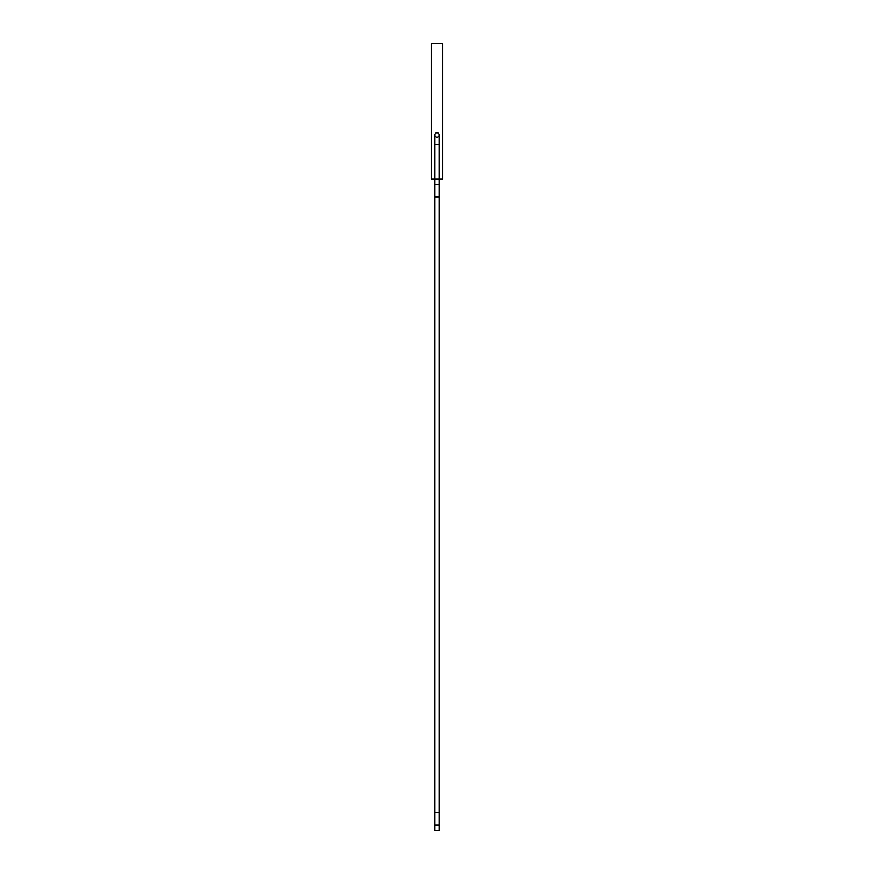 <?xml version="1.0" encoding="UTF-8"?>
<svg xmlns="http://www.w3.org/2000/svg" width="874" height="874" viewBox="0 0 874 874"><rect width="100%" height="100%" fill="white"/><g stroke="black" fill="none" stroke-linecap="round" stroke-linejoin="round"><path stroke-width="1.31" d="M434.739 179.028L439.261 179.028L439.261 184.239L434.739 184.239L439.261 184.239L439.261 825.089L434.739 825.089L439.261 825.089L439.261 830.3L434.739 830.3L434.739 179.028L431.352 179.028L431.352 43.7L442.648 43.7L442.648 179.028L439.261 179.028L439.261 144.396L434.739 144.396L434.739 179.028L437 179.028M439.261 134.989A2.261 2.261 0 0 0 437 132.728A2.261 2.261 0 0 0 434.739 134.989A2.261 2.261 0 0 0 437 137.251A2.261 2.261 0 0 0 439.261 134.989L439.261 144.396M434.739 812.492L439.261 812.492M434.739 196.836L439.261 196.836M434.739 144.396L434.739 134.989A2.261 2.261 0 0 0 437 137.251"/></g></svg>

